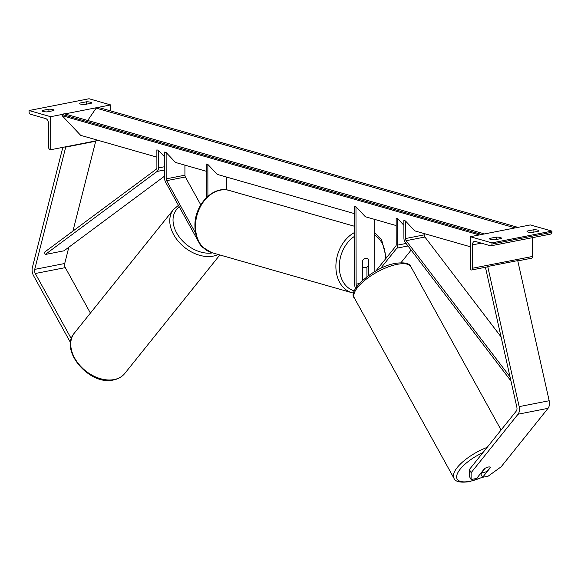 <?xml version="1.0" encoding="UTF-8"?>
<svg xmlns="http://www.w3.org/2000/svg" width="581" height="581" viewBox="0 0 581 581"><rect width="100%" height="100%" fill="white"/><g stroke="black" fill="none" stroke-linecap="round" stroke-linejoin="round"><path stroke-width="0.87" d="M200.772 204.853L185.383 176.98A2.426 1.496 78.9 0 1 184.925 175.186L184.911 165.149M195.608 233.126L166.631 180.669A2.426 1.496 78.9 0 1 166.173 178.868L166.13 152.512L164.583 152.069L164.634 178.425A4.859 2.999 78.9 0 0 165.541 182.02L200.096 244.572A7.284 4.495 78.9 0 0 202.834 247.383M354.446 213.626L217.25 174.394L207.853 164.438L206.313 164.002L206.371 197.656M226.634 177.082L226.655 189.914M207.853 164.438L207.911 196.233M206.32 171.272L175.527 162.462L166.13 152.512M71.369 338.825L35.288 273.513A3.885 2.397 78.9 0 1 34.562 270.637A3.885 2.397 78.9 0 1 34.707 269.388L65.711 147.116L65.399 146.855M90.411 313.086L65.297 267.623A3.885 2.397 78.9 0 1 64.564 264.747A3.885 2.397 78.9 0 1 64.716 263.498L68.841 247.215M70.591 342.739L33.553 275.685A7.771 4.793 78.9 0 1 32.093 269.933A7.771 4.793 78.9 0 1 32.391 267.434L62.835 147.356M72.93 231.093L95.712 141.219L65.711 147.116M42.173 110.484A4.859 1.147 179.9 0 0 42.035 110.753A4.859 1.147 179.9 0 0 47.112 111.893L53.859 110.564A4.859 1.147 -0.1 0 0 53.997 110.296A4.859 1.147 -0.1 0 0 52.893 109.569A4.859 1.147 -0.1 0 0 48.92 109.155L42.173 110.484L42.173 111.029M98.247 107.362L110.659 104.921L89.053 98.748L29.05 110.528L50.649 116.701L50.707 149.738L49.937 149.513A2.186 1.351 78.9 0 1 48.543 146.993L48.506 123.637A4.372 2.694 -101.1 0 0 45.717 118.597L30.444 114.232A2.186 1.351 78.9 0 1 29.05 111.705L29.05 110.528M96.533 107.696L64.832 113.92M63.118 114.254L50.649 116.701M86.424 101.791A4.859 1.147 -0.1 0 1 90.396 102.205A4.859 1.147 -0.1 0 1 91.5 102.931A4.859 1.147 -0.1 0 1 91.362 103.2L84.615 104.529A4.859 1.147 179.9 0 1 79.539 103.389A4.859 1.147 179.9 0 1 79.677 103.12L86.424 101.791L86.431 104.173M110.659 104.921L110.666 110.913M98.312 140.391L50.707 149.738M79.677 103.12L79.677 103.665M48.92 109.155L48.927 111.537M368.085 265.851A4.859 3.646 -74 0 1 364.12 267.667A4.859 3.646 -74 0 1 362.834 266.882L362.827 260.143A4.859 3.646 -74 0 1 366.793 258.327A4.859 3.646 -74 0 1 368.078 259.111L368.085 265.851M362.464 266.773L362.834 266.882M469.39 469.513L469.354 476.376L471.104 479.543L476.609 478.468L484.445 468.7A4.859 1.765 -28.9 0 1 488.316 467.022A4.859 1.765 -28.9 0 1 490.393 467.385A4.859 1.765 -28.9 0 1 490.451 467.523L482.615 477.284L488.12 476.202L501.142 466.79L548.043 408.327A7.771 4.793 -101.1 0 0 549.481 403.403A7.771 4.793 -101.1 0 0 549.183 400.737L517.722 260.6L487.72 266.49L519.174 406.627A7.771 4.793 -101.1 0 1 519.479 409.293A7.771 4.793 -101.1 0 1 518.041 414.217L471.14 472.68L469.39 469.513L516.291 411.05A3.885 2.397 -101.1 0 0 517.01 408.588A3.885 2.397 -101.1 0 0 516.858 407.252L485.433 267.267M482.245 472.397L480.865 474.118L482.615 477.284M471.104 479.543L471.14 472.68M490.32 467.284L487.212 471.162A4.859 1.765 151.1 0 1 483.966 472.447A4.859 1.765 151.1 0 1 481.961 472.193L485.07 468.315A4.859 1.765 151.1 0 1 488.316 467.022A4.859 1.765 151.1 0 1 490.32 467.284L490.451 467.523M489.638 238.428L496.385 237.099A4.859 1.147 179.9 0 1 500.357 237.513A4.859 1.147 179.9 0 1 501.461 238.239A4.859 1.147 179.9 0 1 501.323 238.515L494.569 239.837A4.859 1.147 -0.1 0 1 489.5 238.697A4.859 1.147 -0.1 0 1 489.638 238.428L489.638 238.973M550.563 234.012A2.186 1.351 -101.1 0 0 550.984 234.027A2.186 1.351 -101.1 0 0 551.95 232.284L551.95 231.1L530.344 224.927L470.341 236.707L470.399 269.744L471.169 269.962A2.186 1.351 -101.1 0 0 471.59 269.983A2.186 1.351 -101.1 0 0 472.556 268.233L472.513 244.877A4.372 2.694 78.9 0 1 474.452 241.384A4.372 2.694 78.9 0 1 475.287 241.427L490.56 245.792A2.186 1.351 -101.1 0 0 490.974 245.814A2.186 1.351 -101.1 0 0 491.947 244.064L491.94 242.887L470.341 236.707M551.95 231.1L491.94 242.887M537.861 230.149A4.859 1.147 179.9 0 1 538.965 230.875A4.859 1.147 179.9 0 1 538.827 231.151L532.073 232.473A4.859 1.147 -0.1 0 1 527.003 231.332A4.859 1.147 -0.1 0 1 527.141 231.064L533.888 229.735A4.859 1.147 179.9 0 1 537.861 230.149M531.172 258.182A2.186 1.351 -101.1 0 0 531.593 258.196A2.186 1.351 -101.1 0 0 532.559 256.453L532.53 237.651M527.141 231.064L527.141 231.608M533.888 229.735L533.895 232.117M496.385 237.099L496.392 239.481M375.871 270.971L395.763 246.184A2.426 1.496 -101.1 0 0 396.206 244.645L396.162 218.282L397.709 218.725L397.753 245.088A4.859 2.999 -101.1 0 1 396.852 248.16L380.468 268.582M396.177 225.559L365.376 216.749L355.979 206.792L356.117 284.182A4.859 2.999 -101.1 0 0 356.603 286.854M362.486 280.405L362.45 260.753A4.859 3.646 -74 0 1 366.793 258.327A4.859 3.646 -74 0 1 368.456 259.576L368.477 275.626M374.76 219.436L374.854 271.552M366.938 276.752L366.923 267.057M355.979 206.792L354.439 206.357L354.57 283.746A7.284 4.495 -101.1 0 0 355.579 288.423M400.999 262.692L411.123 250.07M403.889 225.275L397.709 218.725M368.456 259.576L368.078 259.467M45.253 254.493L44.396 252.285L156.224 169.245A2.426 1.496 -101.1 0 0 156.899 167.481L156.87 149.862L158.41 150.305L158.446 167.924A4.859 2.999 -101.1 0 1 157.088 171.446L45.253 254.493L64.004 250.81L164.626 176.094M164.59 156.855L158.41 150.305M501.054 336.857L424.893 237.019A2.426 1.496 78.9 0 1 424.203 234.869L424.203 233.569M510.045 376.902L406.141 240.701A2.426 1.496 78.9 0 1 405.451 238.551L405.422 220.933L414.819 230.889L470.356 246.772M510.946 380.918L405.284 242.415A4.859 2.999 78.9 0 1 403.911 238.108L403.875 220.489L405.422 220.933M156.885 157.139L80.694 135.351L62.094 115.641L479.332 234.942M484.467 233.932A2.186 1.641 106 0 0 484.242 233.845L64.549 113.84A2.186 1.641 106 0 0 62.755 114.675L62.094 115.641M517.882 227.374A2.186 1.641 106 0 0 517.656 227.287L97.964 107.282A2.186 1.641 106 0 0 96.17 108.117L87.702 120.463M517.656 227.287A2.186 1.641 106 0 0 516.218 227.701M484.242 233.845A2.186 1.641 106 0 0 482.804 234.259M185.383 176.98L166.631 180.669M184.925 175.186L166.173 178.868M65.297 267.623L35.288 273.513M64.716 263.498L34.707 269.388M195.477 226.423A32.296 24.242 106 0 0 211.535 252.575L202.558 247.099C197.562 241.703 195.02 234.695 194.925 226.06C194.243 205.311 212.995 185.099 229.299 190.474A32.296 24.242 106 0 0 195.477 226.423M353.698 293.136L351.948 292.722A32.296 24.242 -74 0 1 335.891 266.57A32.296 24.242 -74 0 1 354.483 232.545M354.49 236.358A29.871 22.419 106 0 0 339.304 266.643A29.871 22.419 106 0 0 354.352 290.885M385.406 259.09A29.871 22.419 106 0 0 385.435 257.586A29.871 22.419 106 0 0 374.789 235.247M114.174 379.553A32.296 22.543 38.7 0 0 124.813 373.423C122.017 376.837 118.255 379.015 113.549 379.952C89.706 386.067 58.863 350.314 74.426 333.007A32.296 22.543 38.7 0 0 79.386 364.868A32.296 22.543 38.7 0 0 114.174 379.553M218.173 254.471A32.296 22.543 -141.3 0 1 213.191 256.119A32.296 22.543 -141.3 0 1 178.403 241.435A32.296 22.543 -141.3 0 1 173.45 209.574L74.426 333.007M179.333 206.989A29.871 20.851 38.7 0 0 179.079 236.743A29.871 20.851 38.7 0 0 212.624 252.888M548.043 408.327L518.041 414.217M549.183 400.737L519.174 406.627M482.513 477.103A29.871 10.85 -28.9 0 1 469.913 481.271A29.871 10.85 -28.9 0 1 457.508 473.392A29.871 10.85 -28.9 0 1 482.971 452.584M487.147 447.377A32.296 11.736 151.1 0 0 453.935 478.228C455.199 481.736 460.319 482.884 469.288 481.678L482.593 477.255M453.935 478.228L354.381 298.017A32.296 11.736 -28.9 0 1 365.863 279.454A32.296 11.736 -28.9 0 1 397.128 264.355A32.296 11.736 -28.9 0 1 410.927 266.781L501.091 429.998M551.95 232.284L491.947 244.064M532.559 256.453L472.556 268.233M481.315 243.148L472.513 244.877M359.283 283.564L356.117 284.182M406.068 243.454L397.753 245.088M407.993 245.974L396.852 248.16M164.612 166.711L158.446 167.924M164.619 169.972L157.088 171.446M424.203 234.869L405.451 238.551M424.893 237.019L406.141 240.701M481.722 234.477L62.755 114.675M515.136 227.912L96.17 108.117M386.314 257.957L381.659 239.88L374.781 232.901M351.948 292.722L211.535 252.575M362.464 267.187L364.12 267.667M354.468 226.263L229.299 190.474M124.813 373.423L219.858 254.957M178.425 205.347L173.45 209.574M354.381 298.017C346.734 291.096 374.091 266.664 395.567 263.331C404.543 262.125 409.656 263.273 410.927 266.781M504.657 462.411L509.101 456.877M471.59 269.983L487.786 266.802M517.787 260.913L531.593 258.196M490.974 245.814L550.984 234.027"/></g></svg>
